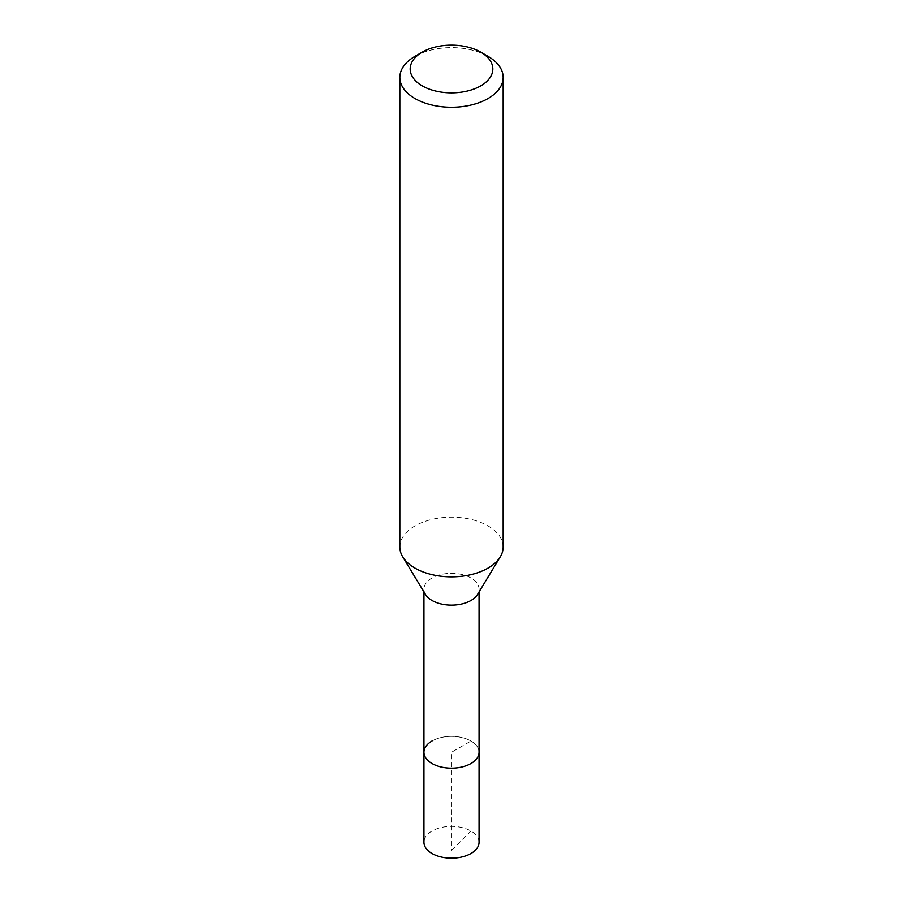 <?xml version="1.0" encoding="UTF-8"?>
<svg xmlns="http://www.w3.org/2000/svg" width="903" height="903" viewBox="0 0 903 903"><rect width="100%" height="100%" fill="white"/><g stroke="black" fill="none" stroke-linecap="round" stroke-linejoin="round"><path stroke-width="0.68" stroke-dasharray="4.51 3.39" d="M479.053 842.251A27.553 15.904 0 0 0 462.043 827.554A27.553 15.904 0 0 0 432.018 831.008A27.553 15.904 0 0 0 423.947 842.251M432.018 741.024A27.553 15.904 180 0 1 462.043 737.582A27.553 15.904 180 0 1 479.053 752.278A27.553 15.904 0 0 0 462.043 737.582A27.553 15.904 0 0 0 432.018 741.024A27.553 15.904 0 0 0 423.947 752.278M425.494 594.467A27.553 15.904 180 0 1 423.947 589.219A27.553 15.904 180 0 1 432.018 577.976A27.553 15.904 180 0 1 462.043 574.522A27.553 15.904 180 0 1 479.053 589.219A27.553 15.904 180 0 1 477.506 594.467M503.152 547.015A51.652 29.822 0 0 0 471.264 519.462A51.652 29.822 0 0 0 414.974 525.93A51.652 29.822 0 0 0 399.848 547.015M414.974 56.358A51.652 29.822 180 0 1 488.026 56.358M451.5 850.434L470.982 831.008L470.982 741.024L451.5 752.278L451.5 850.434M423.947 589.219L423.947 591.916M479.053 589.219L479.053 591.916"/><path stroke-width="1.35" d="M423.947 591.916L423.947 842.251A27.553 15.904 0 0 0 440.957 856.947A27.553 15.904 0 0 0 470.982 853.493A27.553 15.904 0 0 0 479.053 842.251L479.053 752.278A27.553 15.904 180 0 1 470.982 763.52A27.553 15.904 180 0 1 440.957 766.963A27.553 15.904 180 0 1 423.947 752.278A27.553 15.904 180 0 1 432.018 741.024M500.262 556.846L477.506 594.467A27.553 15.904 180 0 1 470.982 600.472A27.553 15.904 180 0 1 425.494 594.467L402.738 556.846A51.652 29.822 0 0 0 488.026 568.1A51.652 29.822 0 0 0 500.262 556.846A51.652 29.822 0 0 0 503.152 547.015L503.152 77.444A51.652 29.822 180 0 1 488.026 98.529A51.652 29.822 180 0 1 431.736 104.996A51.652 29.822 180 0 1 399.848 77.444A51.652 29.822 180 0 1 414.974 56.358L422.277 52.137A41.324 23.862 180 0 1 480.723 52.137A41.324 23.862 180 0 1 480.723 85.875A41.324 23.862 180 0 1 422.277 85.875A41.324 23.862 180 0 1 422.277 52.137L414.974 56.358M423.947 752.278A27.553 15.904 0 0 0 440.957 766.963A27.553 15.904 0 0 0 470.982 763.52A27.553 15.904 0 0 0 479.053 752.278L479.053 591.916M399.848 77.444L399.848 547.015A51.652 29.822 0 0 0 402.738 556.846M480.723 52.137L488.026 56.358A51.652 29.822 180 0 1 503.152 77.444"/></g></svg>
